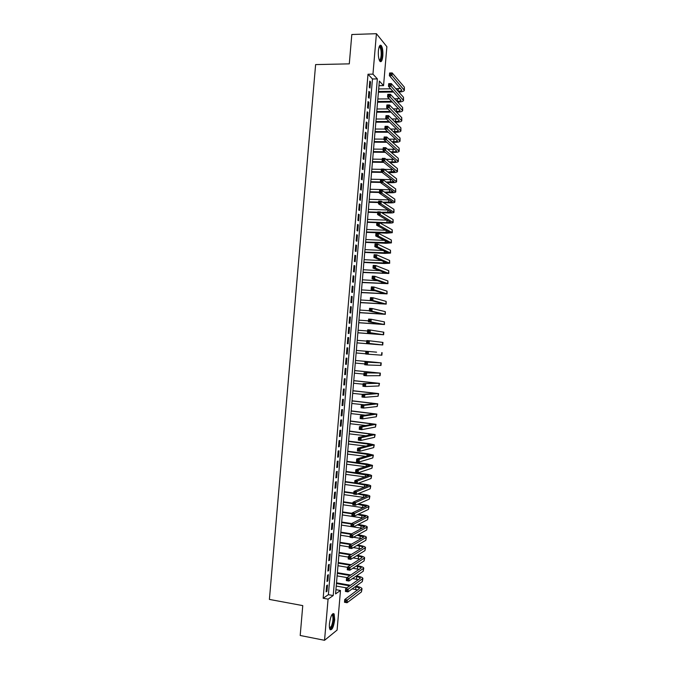 <?xml version="1.0" encoding="UTF-8"?>
<svg xmlns="http://www.w3.org/2000/svg" width="674" height="674" viewBox="0 0 674 674"><rect width="100%" height="100%" fill="white"/><g stroke="black" fill="none" stroke-linecap="round" stroke-linejoin="round"><path stroke-width="1.01" d="M329.434 623.779C330.572 616.213 332.13 612.936 334.119 613.938L334.708 619.684C333.596 627.208 332.038 630.485 330.024 629.516C329.418 628.454 329.224 626.542 329.434 623.779M378.392 50.803C378.94 46.186 379.9 44.433 381.282 45.554C382.588 47.643 383.102 51.148 382.824 56.068C382.284 60.685 381.324 62.438 379.934 61.317C378.636 59.253 378.122 55.748 378.392 50.803M386.876 46.7L383.557 85.615L379.361 81.074L335.568 593.912L340.48 590.491L337.101 630.072L324.548 640.3L328.07 599.135L333.217 595.546L377.356 78.9L372.958 74.14L376.421 33.7L386.876 46.7M378.965 85.674L383.557 85.615M335.93 589.683L340.48 590.491M326.637 585.605L326.106 591.831L326.966 591.25L327.505 585.04L326.637 585.605M327.522 575.234L326.991 581.46L327.859 580.904L328.39 574.695L327.522 575.234M328.406 564.863L327.876 571.08L328.743 570.558L329.274 564.349L328.406 564.863M329.3 554.491L328.769 560.709L329.628 560.212L330.159 554.011L329.3 554.491M330.184 544.129L329.653 550.346L330.513 549.874L331.035 543.674L330.184 544.129M331.069 533.766L330.538 539.984L331.389 539.537L331.92 533.336L331.069 533.766M331.953 523.403L331.423 529.621L332.274 529.208L332.804 523.007L331.953 523.403M332.846 513.049L332.307 519.266L333.158 518.879L333.689 512.678L332.846 513.049M333.731 502.703L333.2 508.912L334.043 508.55L334.574 502.357L333.731 502.703M334.616 492.349L334.085 498.558L334.927 498.229L335.458 492.037L334.616 492.349M335.5 482.003L334.97 488.212L335.812 487.909L336.334 481.716L335.5 482.003M336.385 471.665L335.854 477.866L336.688 477.596L337.219 471.404L336.385 471.665M337.27 461.328L336.739 467.529L337.573 467.284L338.104 461.092L337.27 461.328M338.154 450.99L337.623 457.191L338.458 456.972L338.98 450.788L338.154 450.99M339.039 440.661L338.508 446.862L339.334 446.668L339.864 440.484L339.039 440.661M339.915 430.332L339.384 436.525L340.218 436.364L340.749 430.181L339.915 430.332M340.8 420.003L340.269 426.204L341.095 426.061L341.625 419.885L340.8 420.003M341.684 409.682L341.154 415.875L341.979 415.765L342.51 409.59L341.684 409.682M342.569 399.37L342.038 405.554L342.855 405.478L343.386 399.303L342.569 399.37M343.454 389.05L342.923 395.242L343.74 395.183L344.271 389.016L343.454 389.05M344.33 378.737L343.799 384.93L344.616 384.896L345.147 378.729L344.33 378.737M345.214 368.434L344.684 374.618L345.501 374.618L346.023 368.451L345.214 368.434M346.099 358.13L345.568 364.305L346.377 364.339L346.908 358.172L346.099 358.13M346.975 347.826L346.444 354.002L347.253 354.061L347.784 347.894L346.975 347.826L347.784 347.894M347.86 337.522L347.329 343.706L348.138 343.791L348.66 337.623L347.86 337.522M348.736 327.235L348.214 333.411L349.014 333.52L349.545 327.353L348.736 327.235M349.621 316.94L349.09 323.116L349.89 323.25L350.421 317.092L349.621 316.94M350.497 306.653L349.974 312.82L350.766 312.989L351.297 306.83L350.497 306.653M351.381 296.366L350.851 302.533L351.651 302.727L352.173 296.577L351.381 296.366M352.258 286.088L351.727 292.255L352.527 292.474L353.05 286.324L352.258 286.088M353.134 275.809L352.612 281.976L353.403 282.221L353.926 276.07L353.134 275.809M354.019 265.531L353.488 271.698L354.28 271.967L354.802 265.817L354.019 265.531M354.895 255.261L354.364 261.419L355.156 261.723L355.678 255.572L354.895 255.261M355.771 244.991L355.249 251.149L356.032 251.478L356.554 245.336L355.771 244.991M356.647 234.729L356.125 240.888L356.908 241.241L357.431 235.1L356.647 234.729M357.532 224.459L357.001 230.618L357.784 231.005L358.307 224.863L357.532 224.459M358.408 214.206L357.877 220.356L358.661 220.769L359.183 214.627L358.408 214.206M359.284 203.952L358.762 210.103L359.528 210.541L360.059 204.399L359.284 203.952M360.16 193.699L359.638 199.849L360.405 200.313L360.935 194.179L360.16 193.699M361.037 183.446L360.514 189.596L361.281 190.085L361.803 183.951L361.037 183.446M361.913 173.201L361.39 179.351L362.157 179.865L362.679 173.74L361.913 173.201M362.789 162.956L362.267 169.107L363.033 169.654L363.556 163.521L362.789 162.956M363.665 152.72L363.143 158.862L363.901 159.435L364.423 153.31L363.665 152.72M364.541 142.484L364.019 148.625L364.777 149.224L365.3 143.099L364.541 142.484M365.418 132.256L364.895 138.389L365.653 139.021L366.176 132.896L365.418 132.256M366.294 122.028L365.763 128.161L366.521 128.818L367.044 122.693L366.294 122.028M367.17 111.8L366.639 117.933L367.397 118.616L367.92 112.499L367.17 111.8M368.038 101.58L367.515 107.705L368.265 108.413L368.788 102.296L368.038 101.58M368.914 91.361L368.392 97.486L369.141 98.219L369.664 92.111L368.914 91.361M368.004 74.233L323.158 598.242L328.381 594.679L372.469 78.976L368.004 74.233L372.958 74.14M369.79 81.141L369.268 87.266L370.009 88.033L370.531 81.916L369.79 81.141M324.548 640.3L300.2 635.489L302.761 605.614L269.398 599.413L315.617 64.586L349.292 63.853L351.811 34.509L376.421 33.7M323.158 598.242L328.07 599.135M372.469 78.976L377.356 78.9M328.381 594.679L333.217 595.546M369.723 81.933L370.531 81.916M368.847 92.119L369.664 92.111M367.979 102.305L368.788 102.296M367.111 112.499L367.92 112.499M366.235 122.693L367.044 122.693M365.359 132.896L366.176 132.896M364.491 143.099L365.3 143.099M363.615 153.301L364.423 153.31M362.747 163.512L363.556 163.521M361.871 173.724L362.679 173.74M360.994 183.935L361.803 183.951M360.118 194.154L360.935 194.179M359.25 204.374L360.059 204.399M358.374 214.602L359.183 214.627M357.498 224.83L358.307 224.863M356.622 235.058L357.431 235.1M355.746 245.294L356.554 245.336M354.869 255.539L355.678 255.572M353.993 265.775L354.802 265.817M353.117 276.02L353.926 276.07M352.241 286.273L353.05 286.324M351.365 296.518L352.173 296.577M350.488 306.78L351.297 306.83M349.612 317.033L350.421 317.092M348.736 327.294L349.545 327.353M347.851 337.556L348.66 337.623M346.453 353.993L347.253 354.061M345.568 364.263L346.377 364.339M344.692 374.542L345.501 374.618M343.816 384.82L344.616 384.896M342.931 395.099L343.74 395.183M342.055 405.386L342.855 405.478M341.17 415.681L341.979 415.765M340.294 425.968L341.095 426.061M339.41 436.263L340.218 436.364M338.533 446.567L339.334 446.668M337.649 456.871L338.458 456.972M336.764 467.175L337.573 467.284M335.888 477.487L336.688 477.596M335.003 487.799L335.812 487.909M334.119 498.111L334.927 498.229M333.234 508.432L334.043 508.55M332.358 518.761L333.158 518.879M331.473 529.082L332.274 529.208M330.589 539.411L331.389 539.537M329.704 549.748L330.513 549.874M328.819 560.086L329.628 560.212M327.935 570.423L328.743 570.558M327.05 580.761L327.859 580.904M326.165 591.106L326.966 591.25M393.692 92.043L378.409 92.203M378.687 88.96L390.752 88.808M395.874 88.749L400.6 88.479M378.476 91.462L393.018 91.302M398.09 91.243C400.322 91.175 401.569 90.813 401.822 90.156L389.387 75.648L389.614 72.986L392.201 72.935L404.349 87.123L404.383 90.232M390.979 73.314L389.943 73.34L389.858 74.401L390.886 74.384L390.979 73.314L392.201 72.935L391.973 75.606L404.375 90.35C403.987 91.344 402.108 91.883 398.755 91.984M390.886 74.384L391.973 75.606L389.387 75.648L389.858 74.401M379.285 46.498L379.689 46.279C381.273 46.995 381.964 50.154 381.754 55.74C381.332 59.48 380.557 61.048 379.428 60.458M379.285 60.121C380.195 60.112 380.81 58.604 381.13 55.588C381.349 51.637 380.936 48.831 379.883 47.163L379.15 46.843M380.254 61.612C381.147 60.972 381.737 59.127 382.032 56.077C382.31 51.182 381.796 47.702 380.498 45.63L380.094 45.293M332.029 614.553L332.543 614.427C334.169 616.516 333.975 620.602 331.945 626.677C331.052 628.564 330.277 629.145 329.603 628.421M329.527 628.058L331.423 626.205C333.057 621.681 333.403 618.033 332.467 615.252L331.835 614.856M330.226 629.769L332.038 627.427C334.06 621.816 334.489 617.291 333.335 613.846L333.057 613.525M396.927 101.336L397.197 101.336C399.446 101.277 400.701 100.94 400.963 100.3L388.477 86.314L388.704 83.643L391.291 83.61L391.063 86.28L403.515 100.502C403.119 101.454 401.241 101.968 397.862 102.052L397.593 102.052M392.411 102.086L377.558 102.195M377.836 98.977L389.37 98.876M394.61 98.834L399.657 98.606M377.617 101.479L391.737 101.378M390.069 83.997L389.033 84.014L388.94 85.084L389.976 85.067L390.069 83.997L391.291 83.61L403.482 97.292L403.524 100.375M389.976 85.067L391.063 86.28L388.477 86.314L388.94 85.084M395.739 111.429L396.337 111.429C398.587 111.387 399.842 111.058 400.095 110.452L387.567 96.972L387.794 94.309L390.381 94.284L390.153 96.955L402.648 110.646C402.26 111.564 400.381 112.053 397.003 112.12L396.405 112.12M391.105 112.137L376.707 112.187M376.977 108.994L387.946 108.944M393.304 108.918L398.705 108.725M376.766 111.496L390.423 111.446M389.159 94.689L388.123 94.697L388.03 95.767L389.067 95.759L389.159 94.689L390.381 94.284L402.622 107.461L402.656 110.536M389.067 95.759L390.153 96.955L387.567 96.972L388.03 95.767M394.517 121.522L395.486 121.522C397.727 121.488 398.983 121.185 399.235 120.604L386.657 107.646L386.884 104.975L389.471 104.959L389.243 107.629L401.788 120.798C401.401 121.674 399.522 122.137 396.152 122.188L395.183 122.188M389.749 122.188L375.848 122.179M376.117 119.02L386.472 119.012M391.965 119.003L397.753 118.86M375.907 121.522L389.067 121.522M388.249 105.38L387.213 105.38L387.12 106.45L388.157 106.45L388.249 105.38L389.471 104.959L401.755 117.638L401.797 120.688M388.157 106.45L389.243 107.629L386.657 107.646L387.12 106.45M393.262 131.624L394.627 131.624C396.868 131.599 398.123 131.312 398.376 130.756L385.747 118.312L385.975 115.65L388.561 115.642L388.334 118.312L400.92 130.958C400.541 131.792 398.663 132.23 395.293 132.264L393.936 132.256M388.35 132.23L374.997 132.18M375.266 129.046L384.93 129.071M390.575 129.088L396.784 128.987M375.047 131.548L387.668 131.599M387.339 116.071L386.303 116.071L386.21 117.141L387.247 117.141L387.339 116.071L388.561 115.642L400.887 127.824L400.929 130.849M387.247 117.141L388.334 118.312L385.747 118.312L386.21 117.141M386.303 116.071L385.975 115.65M391.965 141.717L393.759 141.725C396.009 141.717 397.256 141.439 397.508 140.917L384.837 128.987L385.065 126.324L387.651 126.324L387.424 128.995L400.061 141.119C399.682 141.911 397.803 142.315 394.433 142.34L392.639 142.324M386.893 142.281L374.146 142.18M374.407 139.071L383.978 139.139M389.134 139.173L395.798 139.114M374.196 141.582L386.202 141.675M386.429 126.771L385.393 126.763L385.301 127.833L386.337 127.841L386.429 126.771L387.651 126.324L400.027 138.002L400.07 141.018M386.337 127.841L387.424 128.995L384.837 128.987L385.301 127.833M385.393 126.763L385.065 126.324M390.617 151.81L392.9 151.835C395.149 151.835 396.396 151.574 396.641 151.077L383.927 139.67L384.155 136.999L386.741 137.016L386.514 139.687L399.193 151.279C398.823 152.029 396.952 152.417 393.582 152.417L391.299 152.391M385.376 152.324L373.286 152.189M373.548 149.106L383.118 149.207M387.634 149.249L394.804 149.249M373.337 151.616L384.686 151.743M385.511 137.471L384.483 137.462L384.391 138.532L385.418 138.541L385.511 137.471L386.741 137.016L399.16 148.196L399.202 151.178M385.418 138.541L386.514 139.687L383.927 139.67L384.391 138.532M384.483 137.462L384.155 136.999M389.227 161.903L392.041 161.945C394.29 161.954 395.537 161.718 395.781 161.238L383.017 150.353L383.245 147.682L385.831 147.707L385.604 150.378L398.334 161.44C397.963 162.156 396.093 162.51 392.723 162.501L389.909 162.459M383.784 162.367L372.436 162.19M372.697 159.14L382.259 159.275M386.059 159.334L393.793 159.376M372.478 161.65L383.085 161.811M384.601 148.17L383.565 148.162L383.472 149.232L384.509 149.24L384.601 148.17L385.831 147.707L398.292 158.382L398.342 161.347M384.509 149.24L385.604 150.378L383.017 150.353L383.472 149.232M383.565 148.162L383.245 147.682M387.761 171.996L394.913 171.407L382.107 161.035L382.335 158.365L384.913 158.398L384.686 161.078L397.466 171.609C397.104 172.291 395.234 172.611 391.864 172.586L388.451 172.527M382.099 172.401L371.576 172.207M371.837 169.182L381.4 169.351M384.399 169.401L392.765 169.511M371.618 171.693L381.391 171.878M383.691 158.879L382.655 158.862L382.562 159.94L383.599 159.949L383.691 158.879L384.913 158.398L397.424 168.576L397.475 171.525M383.599 159.949L384.686 161.078L382.107 161.035L382.562 159.94M382.655 158.862L382.335 158.365M386.227 182.081L394.054 181.576L381.198 171.727L381.425 169.056L384.003 169.098L383.776 171.777L396.607 181.786C396.236 182.418 394.374 182.721 391.004 182.679L386.918 182.587M380.313 182.435L370.725 182.216M370.978 179.225L391.712 179.638M370.767 181.736L380.33 181.946M382.773 169.595L381.745 169.57L381.653 170.648L382.68 170.665L382.773 169.595L384.003 169.098L396.556 178.77L396.615 181.702M382.68 170.665L383.776 171.777L381.198 171.727L381.653 170.648M381.745 169.57L381.425 169.056M384.601 192.166L393.186 191.753L380.288 182.418L380.515 179.747L383.093 179.798L382.866 182.477L395.739 191.955C395.377 192.553 393.515 192.823 390.145 192.772L385.301 192.646M379.428 192.486L369.866 192.233M370.119 189.268L390.625 189.773M369.908 191.778L379.47 192.031M381.863 180.303L380.827 180.287L380.734 181.357L381.77 181.382L381.863 180.303L383.093 179.798L395.689 188.973L395.748 191.879M381.77 181.382L382.866 182.477L380.288 182.418L380.734 181.357M380.827 180.287L380.515 179.747M382.866 202.242L392.319 201.93L379.378 193.118L379.605 190.439L382.183 190.506L381.956 193.185L394.871 202.133C394.517 202.697 392.656 202.941 389.286 202.866L383.565 202.697M378.569 202.545L369.015 202.259M369.259 199.319L389.513 199.9M369.049 201.829L378.611 202.116M380.953 191.028L379.917 190.995L379.824 192.073L380.861 192.098L380.953 191.028L382.183 190.506L394.821 199.175L394.88 202.065M380.861 192.098L381.956 193.185L379.378 193.118L379.824 192.073M379.917 190.995L379.605 190.439M380.995 212.318L391.451 212.108L378.459 203.818L378.687 201.138L381.265 201.214L381.037 203.893L394.012 212.318C393.658 212.832 391.796 213.051 388.426 212.967L381.703 212.74M377.71 212.605L368.156 212.276M368.408 209.37L388.35 210.018M368.189 211.88L377.752 212.209M380.035 201.745L378.999 201.72L378.914 202.79L379.942 202.823L380.035 201.745L381.265 201.214L393.961 209.387L394.012 212.251M379.942 202.823L381.037 203.893L378.459 203.818L378.914 202.79M378.999 201.72L378.687 201.138M367.33 221.94L386.876 222.673L390.591 222.294L377.55 214.517L377.777 211.847L380.355 211.931L380.128 214.61L393.144 222.504C392.79 222.976 390.937 223.17 387.567 223.069L379.664 222.774M376.859 222.664L367.296 222.302M367.549 219.421L387.146 220.145M379.125 212.47L378.089 212.436L377.996 213.515L379.032 213.548L379.125 212.47L380.355 211.931L393.094 219.589L393.153 222.437M379.032 213.548L380.128 214.61L377.55 214.517L377.996 213.515M378.089 212.436L377.777 211.847M366.471 231.999L389.724 232.479L376.64 225.226L376.867 222.546L379.445 222.647L379.218 225.327L392.276 232.69L386.708 233.179L366.445 232.336M366.69 229.48L385.865 230.255M378.207 223.204L377.179 223.161L377.086 224.24L378.114 224.273L378.207 223.204L379.445 222.647L392.217 229.809L392.285 232.631M378.114 224.273L379.218 225.327L376.64 225.226L377.086 224.24M377.179 223.161L376.867 222.546M365.611 242.059L388.856 242.674L375.721 235.942L375.949 233.263L378.527 233.364L378.299 236.052L391.409 242.884L385.848 243.289L365.586 242.37M365.83 239.54L384.509 240.365M377.288 233.937L376.261 233.895L376.168 234.965L377.204 235.007L377.288 233.937L378.527 233.364L391.35 240.02L391.417 242.825M377.204 235.007L378.299 236.052L375.721 235.942L376.168 234.965M376.261 233.895L375.949 233.263M364.752 252.127L387.988 252.868L374.811 246.65L375.039 243.971L377.617 244.089L377.389 246.777L390.549 253.079L384.989 253.399L364.727 252.405M364.971 249.607L383.051 250.475M376.378 244.67L375.342 244.628L375.258 245.698L376.286 245.749L376.378 244.67L377.617 244.089L390.482 250.239L390.549 253.028M376.286 245.749L377.389 246.777L374.811 246.65L375.258 245.698M375.342 244.628L375.039 243.971M363.893 262.194L387.12 263.062L373.901 257.375L374.129 254.688L376.699 254.823L376.471 257.502L389.682 263.273L384.129 263.517L363.876 262.439M364.112 259.675L381.459 260.577M375.46 255.412L374.432 255.362L374.34 256.432L375.367 256.491L375.46 255.412L376.699 254.823L389.614 260.467L389.682 263.231M375.367 256.491L376.471 257.502L373.901 257.375L374.34 256.432M374.432 255.362L374.129 254.688M363.033 272.262L386.253 273.265L372.983 268.092L373.211 265.413L375.789 265.548L375.561 268.235L388.814 273.476L363.016 272.481M363.252 269.743L379.673 270.662M374.55 266.154L373.514 266.104L373.421 267.174L374.458 267.233L374.55 266.154L375.789 265.548L388.746 270.695L388.814 273.433M374.458 267.233L375.561 268.235L372.983 268.092L373.421 267.174M373.514 266.104L373.211 265.413M362.174 282.339L385.385 283.468L372.073 278.817L372.301 276.138L374.87 276.289L374.643 278.969L387.946 283.678L362.157 282.532M362.393 279.82L377.608 280.721M373.632 276.904L372.596 276.846L372.511 277.924L373.539 277.983L373.632 276.904L374.87 276.289L387.879 280.923L387.946 283.644M373.539 277.983L374.643 278.969L372.073 278.817L372.511 277.924M372.596 276.846L372.301 276.138M361.315 292.415L384.517 293.67L371.155 289.55L371.382 286.863L373.96 287.023L373.733 289.71L387.078 293.889L361.298 292.583M361.525 289.896L375.123 290.755M372.714 287.655L371.686 287.596L371.593 288.666L372.621 288.733L372.714 287.655L373.96 287.023L387.011 291.151L387.078 293.856M372.621 288.733L373.733 289.71L371.155 289.55L371.593 288.666M371.686 287.596L371.382 286.863M360.455 302.5L383.649 303.881L370.237 300.284L370.473 297.596L373.042 297.765L372.815 300.452L386.21 304.1L360.438 302.634M360.666 299.972L371.938 300.73M371.795 298.413L370.767 298.346L370.675 299.416L371.703 299.483L371.795 298.413L373.042 297.765L386.135 301.388L386.21 304.075M371.703 299.483L372.815 300.452L370.237 300.284L370.675 299.416M370.767 298.346L370.473 297.596M359.587 312.576L382.781 314.092L369.327 311.017L369.554 308.33L372.124 308.515L371.896 311.203L385.343 314.311L359.579 312.685M359.806 310.057L369.352 310.731M370.877 309.172L369.849 309.096L369.756 310.175L370.793 310.242L370.877 309.172L372.124 308.515L385.267 311.632L385.343 314.295M370.793 310.242L371.896 311.203L369.327 311.017L369.756 310.175M369.849 309.096L369.554 308.33M358.728 322.669L381.914 324.312L368.408 321.759L368.636 319.072L371.214 319.265L370.986 321.953L384.475 324.531L358.72 322.745M358.947 320.142L368.484 320.858M369.967 319.931L368.931 319.855L368.838 320.934L369.874 321.009L369.967 319.931L371.214 319.265L384.399 321.869L384.475 324.514M369.874 321.009L370.986 321.953L368.408 321.759L368.838 320.934M368.931 319.855L368.636 319.072M357.869 332.754L381.046 334.531L367.49 332.501L367.726 329.813L370.296 330.016L370.068 332.703L383.607 334.751L357.86 332.804M358.088 330.235L367.625 330.985M369.049 330.698L368.012 330.614L367.928 331.692L368.956 331.776L369.049 330.698L370.296 330.016L383.818 332.189L383.607 334.742M368.956 331.776L370.068 332.703L367.49 332.501L367.928 331.692M368.012 330.614L367.726 329.813M377.229 344.557L357.001 342.872L380.178 344.751L366.58 343.251L366.808 340.564L369.377 340.774L382.95 342.417L382.739 344.97L377.229 344.557M357.22 340.328L366.757 341.111M368.13 341.465L367.094 341.381L367.01 342.459L368.038 342.544L368.13 341.465L369.377 340.774L369.15 343.462L382.739 344.97M368.038 342.544L369.15 343.462L366.58 343.251L367.01 342.459M367.094 341.381L366.808 340.564M376.589 352.165L356.361 350.421L376.589 352.165M356.142 352.949L365.679 353.783M367.212 352.241L368.459 351.533L368.231 354.221L365.662 354.002L365.889 351.314L366.092 353.227L367.119 353.319L367.212 352.241L366.184 352.148M367.119 353.319L368.231 354.221L381.863 355.198L382.082 352.645M365.662 354.002L366.092 353.227M375.721 362.309L355.501 360.489L378.653 362.654L364.971 362.064L380.911 362.873L375.721 362.309M355.282 363.05L364.819 363.918M366.294 363.016L367.541 362.292L367.313 364.988L364.744 364.752L364.971 362.064L365.173 364.002L366.201 364.095L366.294 363.016L365.266 362.924M366.201 364.095L367.313 364.988L380.995 365.426L381.214 362.882M364.744 364.752L365.173 364.002M365.375 373.8L364.348 373.699L364.255 374.778L365.283 374.879L365.375 373.8L366.631 373.059L366.395 375.755L363.825 375.511L364.053 372.823L380.347 373.101L354.642 370.565M354.634 370.624L377.785 372.882L364.053 372.823L364.348 373.699M354.423 373.152L363.952 374.053M365.283 374.879L366.395 375.755L380.128 375.662L380.347 373.118M363.825 375.511L364.255 374.778M364.457 384.584L363.421 384.475L363.337 385.553L364.364 385.663L364.457 384.584L365.712 383.835L365.477 386.531L362.907 386.269L363.143 383.582L379.47 383.338L353.783 380.642M353.774 380.734L376.918 383.118L363.143 383.582L363.421 384.475M353.555 383.262L363.084 384.197M364.364 385.663L365.477 386.531L378.948 385.966L379.47 383.354M362.907 386.269L363.337 385.553M352.696 393.363L364.794 394.61L378.603 393.582L352.915 390.718M352.906 390.836L376.041 393.355L362.224 394.349L361.989 397.037L362.41 396.337L363.446 396.447L363.539 395.368L362.502 395.259L362.41 396.337M363.539 395.368L364.794 394.61L364.558 397.306L378.08 396.228L378.603 393.599M363.446 396.447L364.558 397.306L361.989 397.037M362.502 395.259L362.224 394.349M362.612 406.161L361.584 406.051L361.491 407.13L362.519 407.239L362.612 406.161L363.876 405.386L363.64 408.082L361.07 407.804L361.306 405.116L363.876 405.386L377.735 403.827L352.055 400.803M352.047 400.954L375.174 403.6L361.306 405.116L361.584 406.051M351.828 403.482L364.263 404.804M362.519 407.239L363.64 408.082L377.204 406.498L377.735 403.852M361.07 407.804L361.491 407.13M361.694 416.953L360.666 416.844L360.573 417.922L361.601 418.032L361.694 416.953L362.957 416.17L362.722 418.866L360.152 418.579L360.388 415.883L362.957 416.17L376.867 414.072L351.196 410.887M351.179 411.064L374.306 413.844L360.388 415.883L360.666 416.844M350.969 413.6L365.342 415.176M361.601 418.032L362.722 418.866L376.328 416.776L376.859 414.097M360.152 418.579L360.573 417.922M360.775 427.754L359.748 427.636L359.655 428.715L360.683 428.833L360.775 427.754L362.039 426.954L361.803 429.65L359.234 429.355L359.469 426.659L362.039 426.954L375.991 424.317L350.337 420.98M350.32 421.183L373.43 424.089L359.469 426.659L359.748 427.636M350.101 423.719L365.881 425.513M360.683 428.833L361.803 429.65L375.46 427.046L375.991 424.35M359.234 429.355L359.655 428.715M359.857 438.555L358.829 438.429L358.737 439.515L359.764 439.633L359.857 438.555L361.112 437.746L360.885 440.442L358.315 440.13L358.551 437.443L361.112 437.746L375.123 434.57L349.477 431.074M349.452 431.309L372.562 434.342L358.551 437.443L358.829 438.429M349.233 433.837L366.066 435.817M359.764 439.633L360.885 440.442L374.584 437.325L375.115 434.612M358.315 440.13L358.737 439.515M358.93 449.364L357.902 449.229L357.81 450.316L358.838 450.443L358.93 449.364L360.194 448.539L359.967 451.235L357.397 450.914L357.633 448.218L360.194 448.539L374.247 444.823L368.804 443.602L348.61 441.167M348.584 441.428L371.686 444.596L357.633 448.218L357.902 449.229M348.374 443.964L366.024 446.112M358.838 450.443L359.967 451.235L373.708 447.612L374.247 444.874M357.397 450.914L357.81 450.316M358.012 460.174L356.984 460.039L356.891 461.117L357.919 461.252L358.012 460.174L359.276 459.331L359.048 462.035L356.479 461.707L356.706 459.011L359.276 459.331L373.379 455.085L367.937 453.779L347.75 451.26M347.725 451.563L370.818 454.857L356.706 459.011L356.984 460.039M347.506 454.091L365.813 456.391M357.919 461.252L359.048 462.035L372.832 457.899L373.371 455.135M356.479 461.707L356.891 461.117M357.094 470.983L356.066 470.848L355.973 471.926L357.001 472.061L357.094 470.983L358.357 470.132L358.13 472.836L355.56 472.499L355.788 469.795L358.357 470.132L372.503 465.346L367.077 463.956L346.883 461.361M346.857 461.69L369.942 465.119L355.788 469.795L356.066 470.848M346.638 464.226L365.493 466.661M357.001 472.061L358.13 472.836L371.964 468.186L372.503 465.405M355.56 472.499L355.973 471.926M356.167 481.8L355.139 481.657L355.046 482.744L356.074 482.879L356.167 481.8L357.439 480.941L357.203 483.637L354.642 483.292L354.869 480.587L357.439 480.941L371.635 475.617C371.366 475.103 369.554 474.606 366.209 474.142L346.023 471.471M345.989 471.825L369.066 475.381L354.869 480.587L355.139 481.657M345.779 474.361L365.081 476.931M356.074 482.879L357.203 483.637L371.088 478.481L371.627 475.676M354.642 483.292L355.046 482.744M355.249 492.618L354.221 492.475L354.128 493.562L355.156 493.705L355.249 492.618L356.512 491.742L356.285 494.446L353.715 494.084L353.951 491.388L356.512 491.742L370.759 485.887C370.498 485.331 368.686 484.808 365.342 484.328L358.037 483.334M354.676 482.87L345.164 481.581M345.13 481.961L354.642 483.258M357.271 483.62L368.198 485.651L353.951 491.388L354.221 492.475M344.911 484.496L364.592 487.201M355.156 493.705L356.285 494.446L370.211 488.776L370.751 485.946M353.715 494.084L354.128 493.562M354.322 503.444L353.294 503.293L353.201 504.379L354.229 504.523L354.322 503.444L355.594 502.56L355.367 505.256L352.797 504.885L353.033 502.189L355.594 502.56L369.883 496.157C369.622 495.559 367.819 495.011 364.474 494.514L358.256 493.646M353.808 493.023L344.296 491.691M344.262 492.104L353.774 493.435M357.49 493.958L367.322 495.921L353.033 502.189L353.294 503.293M344.043 494.64L364.044 497.463M354.229 504.523L355.367 505.256L369.335 499.08L369.883 496.224M352.797 504.885L353.201 504.379M353.403 514.27L352.376 514.119L352.283 515.206L353.311 515.357L353.403 514.27L354.676 513.369L354.44 516.073L351.879 515.694L352.106 512.99L354.676 513.369L369.015 506.435C368.754 505.795 366.951 505.222 363.606 504.708L358.332 503.95M352.949 503.175L343.437 501.801M343.395 502.248L352.906 503.621M357.557 504.287L366.445 506.199L352.106 512.99L352.376 514.119M343.176 504.784L363.446 507.733M353.311 515.357L354.44 516.073L368.459 509.376L369.007 506.503M351.879 515.694L352.283 515.206M352.477 525.105L351.449 524.945L351.356 526.032L352.384 526.183L352.477 525.105L353.749 524.187L353.521 526.891L350.96 526.504L351.188 523.799L353.749 524.187L368.139 516.714C367.886 516.031 366.083 515.433 362.738 514.902L358.282 514.245M352.081 513.327L342.569 511.92M342.527 512.392L352.039 513.799M357.506 514.607L365.578 516.478L351.188 523.799L351.449 524.945M342.316 514.936L362.814 518.011M352.384 526.183L353.521 526.891L367.583 519.688L368.13 516.789M350.96 526.504L351.356 526.032M351.558 535.94L350.531 535.779L350.438 536.858L351.466 537.018L351.558 535.94L352.831 535.013L352.595 537.717L350.033 537.313L350.261 534.608L352.831 535.013L367.263 526.992C367.018 526.276 365.215 525.644 361.871 525.097L358.13 524.532M351.676 523.555L341.701 522.047M341.659 522.544L351.171 523.984M357.355 524.928L364.701 526.756L350.261 534.608L350.531 535.779M341.448 525.088L362.14 528.281M351.466 537.018L352.595 537.717L366.707 529.991L367.263 527.076M350.033 537.313L350.438 536.858M350.632 546.774L349.604 546.614L349.511 547.692L350.539 547.861L350.632 546.774L351.904 545.839L351.676 548.543L349.115 548.13L349.343 545.426L351.904 545.839L366.395 537.279C366.142 536.521 364.348 535.864 361.003 535.299L357.894 534.819M351.685 533.85L340.842 532.165M340.791 532.696L350.901 534.271M357.127 535.24L363.825 537.043L349.343 545.426L349.604 546.614M340.581 535.24L350.084 536.723M353.446 537.254L361.449 538.56M350.539 547.861L351.676 548.543L365.83 540.304L366.386 537.363M349.115 548.13L349.511 547.692M349.705 557.617L348.685 557.449L348.593 558.535L349.612 558.704L349.705 557.617L350.986 556.665L350.75 559.378L348.188 558.948L348.424 556.244L350.986 556.665L365.519 547.566C365.274 546.766 363.48 546.083 360.135 545.51L357.591 545.097M351.601 544.145L339.974 542.292M339.923 542.856L350.817 544.592M356.816 545.552L359.368 545.957C361.593 546.344 362.789 546.799 362.949 547.33L348.424 556.244L348.685 557.449M339.713 545.392L349.216 546.926M353.328 547.583L360.733 548.847M349.612 558.704L350.75 559.378L364.954 550.624L365.51 547.659M348.787 568.46L347.759 568.292L347.666 569.378L348.694 569.547L348.787 568.46L350.059 567.5L349.831 570.212L347.27 569.774L347.498 567.07L350.059 567.5L364.642 557.861C364.398 557.019 362.612 556.303 359.267 555.713L357.228 555.384M351.432 554.432L339.106 552.427M339.056 553.017L350.64 554.913M356.453 555.856L358.501 556.193C360.725 556.589 361.921 557.061 362.073 557.625L347.498 567.07L347.759 568.292M338.845 555.561L348.348 557.12M353.134 557.904L360.009 559.125M348.694 569.547L349.831 570.212L364.078 560.945L364.634 557.954M347.86 579.311L346.832 579.135L346.739 580.221L347.767 580.398L347.86 579.311L349.14 578.334L348.905 581.047L346.343 580.6L346.579 577.896L349.14 578.334L363.766 568.157C363.53 567.272 361.744 566.531 358.399 565.924L356.824 565.663M351.196 564.719L338.247 562.563M338.188 563.178L350.404 565.225M356.041 566.168L357.624 566.43C359.857 566.834 361.045 567.331 361.205 567.912L346.579 577.896L346.832 579.135M337.977 565.722L347.481 567.323M352.873 568.233L359.259 569.412M347.767 580.398L348.905 581.047L363.202 571.266L363.758 568.258M346.933 590.171L345.905 589.986L345.813 591.073L346.84 591.25L346.933 590.171L348.214 589.177L347.986 591.89L345.425 591.435L345.652 588.722L348.214 589.177L362.89 578.452C362.654 577.534 360.868 576.767 357.532 576.144L356.369 575.941M350.893 575.006L337.379 572.698M337.32 573.347L350.101 575.537M355.586 576.472L356.757 576.674C358.981 577.087 360.169 577.601 360.329 578.216L345.652 588.722L345.905 589.986M337.11 575.891L347.017 577.593M352.553 578.553L358.492 579.707M346.84 591.25L347.986 591.89L362.326 581.595L362.882 578.562M346.006 601.023L344.987 600.837L344.894 601.924L345.914 602.109L346.006 601.023L347.287 600.02L347.059 602.733L344.498 602.27L344.726 599.557L347.287 600.02L362.014 588.756C361.786 587.795 360 586.995 356.664 586.363L355.872 586.22M350.547 585.293L336.511 582.833M336.452 583.516L349.755 585.849M355.097 586.784L355.88 586.919C358.113 587.34 359.301 587.88 359.453 588.512L344.726 599.557L344.987 600.837M336.242 586.06L346.798 587.922M352.19 588.865L357.726 590.003M345.914 602.109L347.059 602.733L361.441 591.924L362.005 588.865M398.275 88.724L398.064 91.209M404.349 87.123L404.13 89.659M397.416 98.808L397.197 101.336M403.482 97.292L403.271 99.836M396.556 108.902L396.337 111.429M402.622 107.461L402.403 110.005M395.697 119.003L395.486 121.522M401.755 117.638L401.536 120.183M394.838 129.096L394.627 131.624M400.887 127.824L400.676 130.368M393.978 139.206L393.759 141.725M400.027 138.002L399.808 140.554M393.119 149.308L392.9 151.835M399.16 148.196L398.941 150.74M392.26 159.418L392.041 161.945M398.292 158.382L398.073 160.934M391.4 169.528L391.181 172.055M397.424 168.576L397.205 171.129M390.541 179.646L390.322 182.174M396.556 178.77L396.346 181.323M389.673 189.765L389.462 192.292M395.689 188.973L395.478 191.526M388.814 199.883L388.603 202.419M394.821 199.175L394.61 201.728M387.954 210.01L387.735 212.546M393.961 209.387L393.742 211.939M387.095 220.137L386.876 222.673M393.094 219.589L392.875 222.15M386.21 230.449L386.017 232.808M392.217 229.809L392.007 232.362M385.334 240.787L385.149 242.943M391.35 240.02L391.139 242.581M384.458 251.124L384.29 253.079M390.482 250.239L390.271 252.801M383.573 261.47L383.422 263.222M389.614 260.467L389.395 263.02M382.697 271.816L382.562 273.366M388.746 270.695L388.527 273.248M381.813 282.17L381.703 283.518M387.879 280.923L387.66 283.476M380.936 292.524L380.835 293.67M387.011 291.151L386.792 293.712M380.052 302.879L379.968 303.822M386.135 301.388L385.924 303.949M379.167 313.242L379.108 313.983M385.267 311.632L385.048 314.194M378.291 323.604L378.24 324.143M384.399 321.869L384.18 324.43M383.523 332.122L383.312 334.683M382.655 342.367L382.436 344.928M381.787 352.62L381.568 355.181M380.911 362.873L380.692 365.443M374.129 372.452L374.095 372.882M380.043 373.135L379.824 375.696M373.27 382.638L373.211 383.262M379.167 383.396L378.948 385.966M372.402 392.816L372.326 393.65M378.291 393.667L378.08 396.228M371.534 403.001L371.441 404.046M377.423 403.928L377.204 406.498M370.666 413.196L370.557 414.434M376.547 414.207L376.328 416.776M369.799 423.39L369.672 424.831M375.679 424.477L375.46 427.046M368.931 433.584L368.788 435.236M374.803 434.755L374.584 437.325M368.063 443.787L367.903 445.64M373.927 445.042L373.708 447.612M367.195 453.99L367.018 456.045M373.051 455.329L372.832 457.899M366.327 464.192L366.134 466.459M372.183 465.616L371.964 468.186M365.46 474.403L365.249 476.872M371.307 475.903L371.088 478.481M364.592 484.614L364.373 487.167M370.43 486.198L370.211 488.776M363.716 494.826L363.505 497.387M369.554 496.502L369.335 499.08M362.848 505.045L362.629 507.606M368.678 506.806L368.459 509.376M361.98 515.273L361.761 517.826M367.802 517.11L367.583 519.688M361.112 525.493L360.893 528.054M366.926 527.413L366.707 529.991M360.236 535.729L360.026 538.282M366.049 537.726L365.83 540.304M359.368 545.957L359.149 548.518M365.173 548.046L364.954 550.624M358.501 556.193L358.282 558.754M364.297 558.358L364.078 560.945M357.624 566.43L357.405 568.991M363.421 568.688L363.202 571.266M356.757 576.674L356.538 579.236M362.545 579.008L362.326 581.595M355.88 586.919L355.67 589.48M361.66 589.337L361.441 591.924M379.218 46.826L379.689 46.279M379.041 47.188L379.883 47.163M331.97 614.865L332.543 614.427M331.692 615.101L332.467 615.252"/></g></svg>
